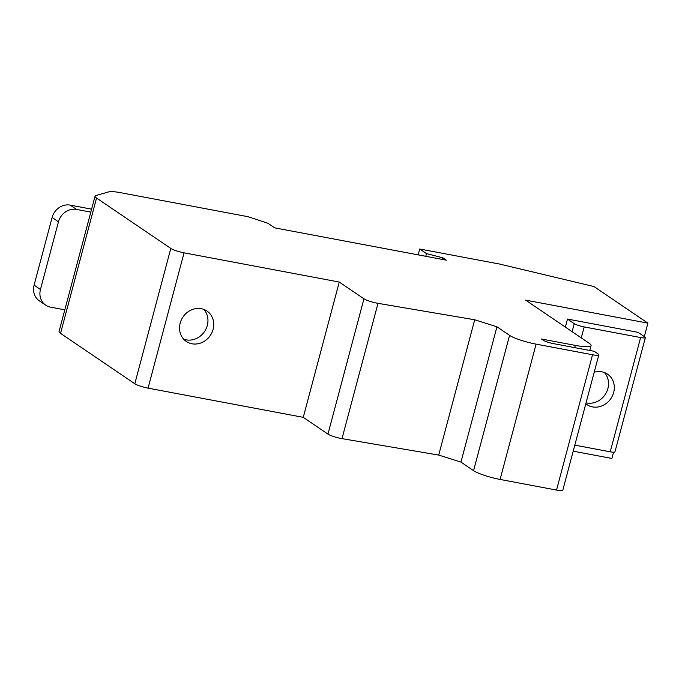 <?xml version="1.0" encoding="UTF-8"?>
<svg xmlns="http://www.w3.org/2000/svg" width="682" height="682" viewBox="0 0 682 682"><rect width="100%" height="100%" fill="white"/><g stroke="black" fill="none" stroke-linecap="round" stroke-linejoin="round"><path stroke-width="1.02" d="M201.301 308.699A18.388 16.487 124.2 0 0 181.318 319.952A18.388 16.487 124.2 0 0 186.305 341.452A18.388 16.487 124.2 0 0 191.966 343.779A18.388 16.487 124.2 0 0 211.949 332.526A18.388 16.487 124.2 0 0 206.961 311.026A18.388 16.487 124.2 0 0 201.301 308.699M183.646 339.15A18.388 16.487 124.2 0 0 186.186 339.858A18.388 16.487 124.2 0 0 205.265 330.344A18.388 16.487 124.2 0 0 203.833 309.406M585.812 403.787A18.388 16.487 124.2 0 0 586.878 404.579A18.388 16.487 124.2 0 0 592.539 406.907A18.388 16.487 124.2 0 0 612.521 395.654A18.388 16.487 124.2 0 0 607.534 374.154A18.388 16.487 124.2 0 0 601.874 371.826A18.388 16.487 124.2 0 0 594.201 372.236M586.06 402.84A18.388 16.487 124.2 0 0 586.759 402.985A18.388 16.487 124.2 0 0 605.838 393.471A18.388 16.487 124.2 0 0 604.405 372.534M598.83 354.853L562.829 490.153A10.511 1.688 -165.1 0 1 556.529 490.068L500.094 479.446A21.014 3.384 -165.1 0 1 473.572 470.674L460.947 462.098L438.705 455.082L342.006 438.637A10.511 1.688 -165.1 0 1 341.205 438.492A10.511 1.688 -165.1 0 1 327.948 434.11L303.26 417.35L339.261 282.05L184.063 252.834A10.511 1.688 -165.1 0 1 170.807 248.444L96.546 198.044A21.014 3.384 -165.1 0 1 95.054 196.186A21.014 3.384 -165.1 0 1 95.974 195.521L108.83 191.847A21.014 3.384 -165.1 0 1 120.509 192.682L248.078 216.706L267.966 223.278L274.71 227.856L446.36 260.174L442.899 257.822L426.48 253.593L419.737 249.015L499.684 264.07L593.971 286.542L647.9 323.149L525.626 300.131L589.188 343.268A26.274 4.228 -165.1 0 1 591.064 345.595A26.274 4.228 -165.1 0 1 575.301 345.382L541.44 339.005L543.366 340.309A7.877 1.27 14.9 0 0 553.315 343.6L594.227 351.307L598.08 353.915A10.511 1.688 -165.1 0 1 598.83 354.853A10.511 1.688 -165.1 0 1 592.53 354.759L536.095 344.137A21.014 3.384 -165.1 0 1 509.573 335.365L496.948 326.797L474.706 319.773L378.007 303.337A10.511 1.688 -165.1 0 1 377.206 303.192A10.511 1.688 -165.1 0 1 363.949 298.801L339.261 282.05M567.501 319.065L638.045 332.339L644.788 336.917A7.877 1.27 14.9 0 1 645.351 337.616A7.877 1.27 14.9 0 1 640.62 337.547L584.184 326.925A7.877 1.27 14.9 0 1 574.244 323.635L567.501 319.065L565.361 327.096M645.351 337.616L614.951 451.876A7.877 1.27 -165.1 0 1 610.22 451.808L640.62 337.547M574.807 445.141L610.22 451.808M303.26 417.35L148.062 388.135A10.511 1.688 -165.1 0 1 134.806 383.753L60.545 333.353A21.014 3.384 -165.1 0 1 59.053 331.486L95.054 196.186M442.465 259.441L442.899 257.822M425.756 256.296L426.48 253.593M418.177 254.863L419.737 249.015M573.204 451.169L611.899 458.449L613.561 452.217M644.319 336.601L647.9 323.149M460.947 462.098L496.948 326.797M438.705 455.082L474.706 319.773M45.711 305.161L39.36 300.847A15.763 14.134 -55.8 0 1 34.1 285.153L40.46 289.466A15.763 14.134 124.2 0 0 45.711 305.161A15.763 14.134 124.2 0 0 50.562 307.156L64.807 309.841M52.105 217.498A15.763 14.134 -55.8 0 1 70.212 205.12L76.563 209.434A15.763 14.134 124.2 0 0 58.456 221.812L52.105 217.498L34.1 285.153M91.601 209.152L70.212 205.12M58.456 221.812L40.46 289.466M76.563 209.434L90.808 212.119M327.948 434.11L363.949 298.801M581.269 337.897L584.184 326.925M572.104 331.674L574.244 323.635M60.545 333.353L96.546 198.044M574.704 347.632L575.301 345.382M556.529 490.068L592.53 354.759M500.094 479.446L536.095 344.137M473.572 470.674L509.573 335.365M342.006 438.637L378.007 303.337M148.062 388.135L184.063 252.834M134.806 383.753L170.807 248.444M589.768 350.463L591.064 345.595"/></g></svg>
